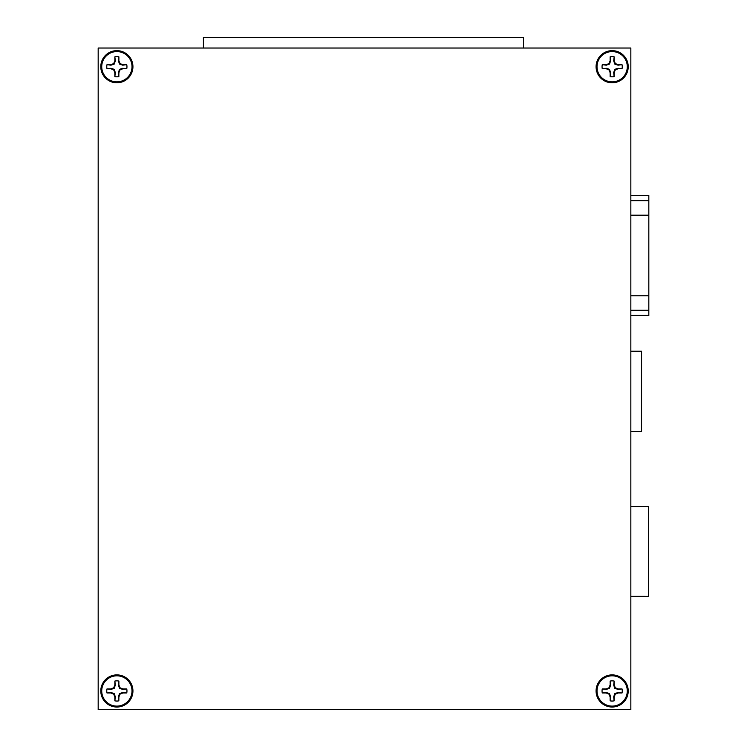<?xml version="1.0" encoding="UTF-8"?>
<svg xmlns="http://www.w3.org/2000/svg" width="747" height="747" viewBox="0 0 747 747"><rect width="100%" height="100%" fill="white"/><g stroke="black" fill="none" stroke-linecap="round" stroke-linejoin="round"><path stroke-width="1.12" d="M100.798 66.726A16.07 16.07 0 0 0 116.868 82.796A16.07 16.07 0 0 0 132.938 66.726A16.07 16.07 0 0 0 116.868 50.647A16.07 16.07 0 0 0 100.798 66.726M596.078 66.726A16.07 16.07 0 0 0 612.148 82.796A16.07 16.07 0 0 0 628.218 66.726A16.07 16.07 0 0 0 612.148 50.647A16.07 16.07 0 0 0 596.078 66.726M596.078 690.956A16.07 16.07 0 0 0 612.148 707.036A16.07 16.07 0 0 0 628.218 690.956A16.07 16.07 0 0 0 612.148 674.886A16.07 16.07 0 0 0 596.078 690.956M100.798 690.956A16.07 16.07 0 0 0 116.868 707.036A16.07 16.07 0 0 0 132.938 690.956A16.07 16.07 0 0 0 116.868 674.886A16.07 16.07 0 0 0 100.798 690.956M630.841 709.65L630.841 48.032L98.174 48.032L98.174 709.65L630.841 709.65M126.757 692.983L122.732 692.516L119.501 693.599L118.418 696.82L118.829 700.863L118.885 696.914L120.043 694.131L122.825 692.983L126.757 692.983A10.094 10.094 0 0 0 126.757 688.939L122.825 688.939L120.043 687.791L118.885 685.008L118.885 681.068A10.094 10.094 0 0 0 114.851 681.068L114.851 685.008L113.693 687.791L110.911 688.939L106.98 688.939A10.094 10.094 0 0 0 106.98 692.983L110.911 692.983L113.693 694.131L114.851 696.914L114.851 700.845A10.094 10.094 0 0 0 118.885 700.845M114.851 700.845L115.318 696.82L114.235 693.599L111.004 692.516L106.98 692.983M118.885 681.068L118.418 685.102L119.501 688.323L122.732 689.406L126.757 688.939M101.732 690.956A15.136 15.136 0 0 1 116.868 675.82A15.136 15.136 0 0 1 132.004 690.956A15.136 15.136 0 0 1 116.868 706.102A15.136 15.136 0 0 1 101.732 690.956M106.98 688.939L111.004 689.406L114.235 688.323L115.318 685.102L114.851 681.068M118.418 685.102L118.885 685.008M119.501 688.323L120.043 687.791M122.732 689.406L122.825 688.939M111.004 689.406L110.911 688.939M114.235 688.323L113.693 687.791M115.318 685.102L114.851 685.008M115.318 696.82L114.851 696.914M114.235 693.599L113.693 694.131M111.004 692.516L110.911 692.983M122.732 692.516L122.825 692.983M119.501 693.599L120.043 694.131M118.418 696.82L118.885 696.914M622.036 692.983L618.012 692.516L614.781 693.599L613.698 696.82L614.109 700.863L614.165 696.914L615.323 694.131L618.105 692.983L622.036 692.983A10.094 10.094 0 0 0 622.036 688.939L618.105 688.939L615.323 687.791L614.165 685.008L614.165 681.068A10.094 10.094 0 0 0 610.131 681.068L610.131 685.008L608.973 687.791L606.191 688.939L602.259 688.939A10.094 10.094 0 0 0 602.259 692.983L606.191 692.983L608.973 694.131L610.131 696.914L610.131 700.845A10.094 10.094 0 0 0 614.165 700.845M610.131 700.845L610.598 696.82L609.515 693.599L606.284 692.516L602.259 692.983M614.165 681.068L613.698 685.102L614.781 688.323L618.012 689.406L622.036 688.939M597.012 690.956A15.136 15.136 0 0 1 612.148 675.82A15.136 15.136 0 0 1 627.284 690.956A15.136 15.136 0 0 1 612.148 706.102A15.136 15.136 0 0 1 597.012 690.956M602.259 688.939L606.284 689.406L609.515 688.323L610.598 685.102L610.131 681.068M613.698 685.102L614.165 685.008M614.781 688.323L615.323 687.791M618.012 689.406L618.105 688.939M606.284 689.406L606.191 688.939M609.515 688.323L608.973 687.791M610.598 685.102L610.131 685.008M610.598 696.82L610.131 696.914M609.515 693.599L608.973 694.131M606.284 692.516L606.191 692.983M618.012 692.516L618.105 692.983M614.781 693.599L615.323 694.131M613.698 696.82L614.165 696.914M622.036 68.743L618.012 68.276L614.781 69.359L613.698 72.58L614.109 76.624L614.165 72.674L615.323 69.891L618.105 68.743L622.036 68.743A10.094 10.094 0 0 0 622.036 64.7L618.105 64.7L615.323 63.551L614.165 60.768L614.165 56.837A10.094 10.094 0 0 0 610.131 56.837L610.131 60.768L608.973 63.551L606.191 64.7L602.259 64.7A10.094 10.094 0 0 0 602.259 68.743L606.191 68.743L608.973 69.891L610.131 72.674L610.131 76.614A10.094 10.094 0 0 0 614.165 76.614M610.131 76.614L610.598 72.58L609.515 69.359L606.284 68.276L602.259 68.743M614.165 56.837L613.698 60.862L614.781 64.083L618.012 65.166L622.036 64.7M597.012 66.726A15.136 15.136 0 0 1 612.148 51.58A15.136 15.136 0 0 1 627.284 66.726A15.136 15.136 0 0 1 612.148 81.862A15.136 15.136 0 0 1 597.012 66.726M126.757 68.743L122.732 68.276L119.501 69.359L118.418 72.58L118.829 76.624L118.885 72.674L120.043 69.891L122.825 68.743L126.757 68.743A10.094 10.094 0 0 0 126.757 64.7L122.825 64.7L120.043 63.551L118.885 60.768L118.885 56.837A10.094 10.094 0 0 0 114.851 56.837L114.851 60.768L113.693 63.551L110.911 64.7L106.98 64.7A10.094 10.094 0 0 0 106.98 68.743L110.911 68.743L113.693 69.891L114.851 72.674L114.851 76.614A10.094 10.094 0 0 0 118.885 76.614M114.851 76.614L115.318 72.58L114.235 69.359L111.004 68.276L106.98 68.743M118.885 56.837L118.418 60.862L119.501 64.083L122.732 65.166L126.757 64.7M101.732 66.726A15.136 15.136 0 0 1 116.868 51.58A15.136 15.136 0 0 1 132.004 66.726A15.136 15.136 0 0 1 116.868 81.862A15.136 15.136 0 0 1 101.732 66.726M630.841 195.406L648.826 195.406L648.826 315.57L630.841 315.57M203.408 48.032L203.408 37.35L523.488 37.387L523.488 48.032M630.841 351.23L641.58 351.23L641.57 431.439L630.841 431.439M630.841 596.33L648.545 596.339L648.555 506.569L630.841 506.559M106.98 64.7L111.004 65.166L114.235 64.083L115.318 60.862L114.851 56.837M118.418 60.862L118.885 60.768M119.501 64.083L120.043 63.551M122.732 65.166L122.825 64.7M111.004 65.166L110.911 64.7M114.235 64.083L113.693 63.551M115.318 60.862L114.851 60.768M115.318 72.58L114.851 72.674M114.235 69.359L113.693 69.891M111.004 68.276L110.911 68.743M122.732 68.276L122.825 68.743M119.501 69.359L120.043 69.891M118.418 72.58L118.885 72.674M602.259 64.7L606.284 65.166L609.515 64.083L610.598 60.862L610.131 56.837M613.698 60.862L614.165 60.768M614.781 64.083L615.323 63.551M618.012 65.166L618.105 64.7M606.284 65.166L606.191 64.7M609.515 64.083L608.973 63.551M610.598 60.862L610.131 60.768M610.598 72.58L610.131 72.674M609.515 69.359L608.973 69.891M606.284 68.276L606.191 68.743M618.012 68.276L618.105 68.743M614.781 69.359L615.323 69.891M613.698 72.58L614.165 72.674M648.826 195.63L630.841 195.63M648.826 215.183L630.841 215.183M648.826 200.691L630.841 200.691M648.826 295.793L630.841 295.793M648.826 310.285L630.841 310.285M648.826 315.346L630.841 315.346"/></g></svg>
